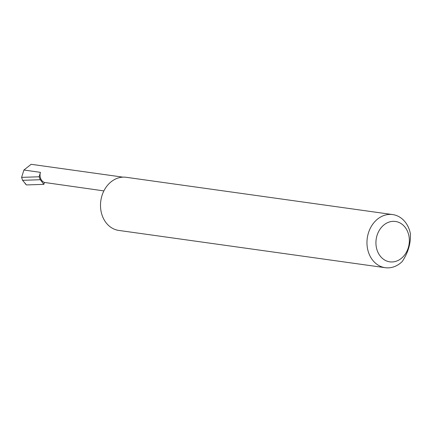 <?xml version="1.0" encoding="UTF-8"?>
<svg xmlns="http://www.w3.org/2000/svg" width="432" height="432" viewBox="0 0 432 432"><rect width="100%" height="100%" fill="white"/><g stroke="black" fill="none" stroke-linecap="round" stroke-linejoin="round"><path stroke-width="0.65" d="M44.42 182.45A8.132 6.637 -82 0 1 40.435 172.346L39.134 176.78L40.284 179.723L43.859 184.351L44.42 182.45L103.885 190.901M122.931 177.142L31.136 164.3L23.917 170.035L21.6 177.368L22.583 180.317L40.284 179.723M386.915 261.101A20.385 16.637 -82 0 1 376.936 235.775A20.385 16.637 -82 0 1 398.363 222.199A20.385 16.637 -82 0 1 408.343 247.531A20.385 16.637 -82 0 1 386.915 261.101M396.49 215.546A26.822 21.892 98 0 0 392.672 214.574A26.822 21.892 98 0 0 367.697 235.732A26.822 21.892 98 0 0 381.424 266.728A26.822 21.892 98 0 0 385.241 267.7A26.822 21.892 98 0 0 402.224 261.517C408.132 252.715 410.859 243.454 410.4 233.744A26.822 21.892 98 0 0 396.49 215.546M392.672 214.574L126.214 177.298A26.822 21.892 98 0 0 101.239 198.455A26.822 21.892 98 0 0 114.966 229.451A26.822 21.892 98 0 0 118.778 230.423L385.241 267.7M39.134 176.78L21.6 177.368M26.201 184.599L22.583 180.317M43.859 184.351L26.644 184.928M40.435 172.346L23.917 170.035M26.347 184.82L25.153 183.703"/></g></svg>
